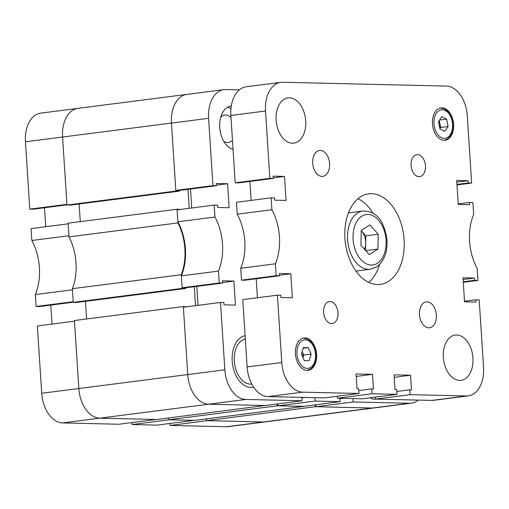 <?xml version="1.0" encoding="UTF-8"?>
<svg xmlns="http://www.w3.org/2000/svg" width="509" height="509" viewBox="0 0 509 509"><rect width="100%" height="100%" fill="white"/><g stroke="black" fill="none" stroke-linecap="round" stroke-linejoin="round"><path stroke-width="0.76" d="M36.101 306.469L35.331 294.571L72.45 289.812L73.22 301.716L36.101 306.469L39.479 306.552L73.258 302.219M31.832 240.49L31.062 228.592L68.187 223.833L68.957 235.731L31.832 240.49A45.651 29.395 -97.3 0 1 35.331 294.571M44.48 207.755L45.708 226.715M79.697 108.271A29.35 18.897 82.7 0 0 77.858 108.366A29.35 18.897 82.7 0 0 62.575 137.029L66.927 204.363L29.802 209.123L33.187 209.199L66.959 204.873M29.802 209.123L25.45 141.788A29.35 18.897 -97.3 0 1 40.733 113.125L77.858 108.366A29.35 18.897 -97.3 0 0 62.575 137.029L66.972 205.012L70.458 205.095L179.346 191.136L179.308 190.474M315.319 404.827L315.44 406.697L372.378 408.027A29.35 18.897 82.7 0 0 374.223 407.932L265.329 421.885A29.35 18.897 -97.3 0 1 263.484 421.986A29.35 18.897 82.7 0 0 265.329 421.885L228.204 426.644A29.35 18.897 -97.3 0 1 226.365 426.739L263.484 421.986L207.176 420.669L170.057 425.429L226.365 426.739M170.057 425.429L169.93 423.463M132.022 424.544L156.957 425.123L194.075 420.364L169.147 419.785L132.022 424.544L131.895 422.572M62.62 422.922A29.35 18.897 -97.3 0 1 41.713 393.272L37.361 325.945L74.479 321.185L78.838 388.52A29.35 18.897 82.7 0 0 99.739 418.169L62.62 422.922L118.921 424.239L156.047 419.48L99.739 418.169L156.683 419.492L265.571 405.444M52.007 324.068L50.779 305.101M180.53 209.434L177.037 209.231L68.142 223.184L69.027 236.863A45.651 29.395 -97.3 0 1 72.38 288.686L181.274 274.726L182.158 288.406L73.264 302.365L76.751 302.441L185.645 288.488L185.6 287.82M72.38 288.686L73.264 302.365M177.037 209.231L177.921 222.91A45.651 29.395 -97.3 0 1 181.274 274.726M182.158 288.406L185.645 288.488M195.513 305.674L194.285 286.707M224.851 369.801A29.35 18.897 82.7 0 0 245.758 399.45L99.739 418.169A29.35 18.897 -97.3 0 1 78.838 388.52L224.851 369.801L220.499 302.467L183.374 307.226L187.732 374.56A29.35 18.897 82.7 0 0 208.633 404.21A29.35 18.897 -97.3 0 1 187.732 374.56L183.335 306.577L186.828 306.787M245.758 399.45L302.066 400.761L264.941 405.52L208.633 404.21L265.577 405.539M303.599 406.328L277.405 405.813L277.284 403.942M188.591 94.311A29.35 18.897 82.7 0 0 186.752 94.407A29.35 18.897 82.7 0 0 171.469 123.076L175.866 191.06L179.346 191.136M187.986 189.361L189.214 208.321M79.137 203.982L80.282 221.631M315.44 406.697L206.546 420.657L263.484 421.986L409.503 403.268L353.195 401.957L352.979 398.579M206.546 420.657L206.431 418.875M277.405 405.813L168.511 419.772L194.712 420.383L303.606 406.424M168.511 419.772L168.396 417.991M183.335 306.577L74.441 320.536L78.838 388.52L41.713 393.272M86.575 318.978L85.436 301.334M177.921 222.91L69.027 236.863M175.866 191.06L66.972 205.012M231.283 105.974A22.008 14.169 82.7 0 0 231.194 105.987A22.008 14.169 82.7 0 0 219.729 127.485A22.008 14.169 82.7 0 0 233.058 149.372M223.788 141.324A13.858 8.92 82.7 0 0 228.331 142.514A13.858 8.92 82.7 0 0 232.46 140.172M279.008 396.855A17.121 11.02 82.7 0 0 281.483 396.963A17.121 11.02 82.7 0 0 281.789 396.918M370.088 397.809A17.121 11.02 82.7 0 0 375.502 399.158A17.121 11.02 82.7 0 0 375.807 399.107M232.199 361.066A26.086 16.797 82.7 0 0 252.419 387.33A26.086 16.797 82.7 0 0 253.609 387.114A26.086 16.797 -97.3 0 1 252.419 387.33A26.086 16.797 -97.3 0 1 232.199 361.066A26.086 16.797 -97.3 0 1 245.103 335.692A26.086 16.797 82.7 0 0 232.199 361.066M239.332 89.87L225.716 89.552A29.35 18.897 82.7 0 0 223.871 89.648A29.35 18.897 82.7 0 0 208.588 118.317L171.469 123.076L175.821 190.411L179.2 190.487L216.325 185.728L216.179 183.456L227.587 183.724L229.139 207.736L217.731 207.468L217.585 205.197L214.2 205.121L177.081 209.88L177.851 221.778L214.97 217.019L214.2 205.121M216.325 185.728L212.947 185.651L208.588 118.317M218.469 271.1L181.344 275.859L182.114 287.757L185.499 287.833L222.618 283.08L219.239 282.998L218.469 271.1A45.651 29.395 82.7 0 0 214.97 217.019M222.618 283.08L222.471 280.809L233.879 281.07L235.438 305.088L224.024 304.821L223.877 302.55L220.499 302.467M302.066 400.761L301.843 397.383M339.878 398.273L340.095 401.652L315.16 401.067L314.944 397.688M409.503 403.268A29.35 18.897 82.7 0 0 411.342 403.173A29.35 18.897 82.7 0 0 418.163 400.099M411.342 403.173L374.223 407.932A29.35 18.897 -97.3 0 1 372.378 408.027L316.07 406.716L315.943 404.744M315.16 401.067L278.041 405.826L302.97 406.411L340.095 401.652M278.041 405.826L277.914 403.86M198.02 305.349L196.792 286.389M181.344 275.859A45.651 29.395 82.7 0 0 177.851 221.778M190.5 189.036L191.728 208.003M25.45 141.788L171.469 123.076A29.35 18.897 -97.3 0 1 186.752 94.407L77.858 108.366M219.239 282.998L182.114 287.757M212.947 185.651L175.821 190.411M353.195 401.957L316.07 406.716M216.287 185.168L227.587 183.724M222.586 282.52L233.879 281.07M301.875 397.866L305.037 397.459M339.91 398.751L343.066 398.343M231.003 117.611A13.858 8.92 82.7 0 0 224.806 115.021A13.858 8.92 82.7 0 0 220.709 117.325M230.933 108.799A22.008 14.169 82.7 0 0 227.58 107.24M251.828 384.117A22.829 14.697 -97.3 0 1 234.312 361.116A22.829 14.697 -97.3 0 1 245.319 338.975M411.081 165.508A11.09 7.139 82.7 0 0 419.671 176.674A11.09 7.139 82.7 0 0 425.448 165.845A11.09 7.139 82.7 0 0 416.852 154.679A11.09 7.139 82.7 0 0 411.081 165.508M323.616 312.392A11.09 7.139 82.7 0 0 332.205 323.552A11.09 7.139 82.7 0 0 337.982 312.723A11.09 7.139 82.7 0 0 329.387 301.563A11.09 7.139 82.7 0 0 323.616 312.392M312.704 163.211A13.043 8.398 82.7 0 0 322.814 176.349A13.043 8.398 82.7 0 0 329.603 163.605A13.043 8.398 82.7 0 0 319.493 150.473A13.043 8.398 82.7 0 0 312.704 163.211M419.454 314.626A13.043 8.398 82.7 0 0 429.564 327.758A13.043 8.398 82.7 0 0 436.359 315.02A13.043 8.398 82.7 0 0 426.249 301.882A13.043 8.398 82.7 0 0 419.454 314.626M344.949 238.428A45.651 29.395 82.7 0 0 380.331 284.397A45.651 29.395 82.7 0 0 404.108 239.803A45.651 29.395 82.7 0 0 368.726 193.834A45.651 29.395 82.7 0 0 344.949 238.428M368.758 282.393A45.651 29.395 82.7 0 0 379.587 264.476M276.126 120.181A22.829 14.697 82.7 0 0 293.814 143.163A22.829 14.697 82.7 0 0 305.705 120.868A22.829 14.697 82.7 0 0 288.011 97.881A22.829 14.697 82.7 0 0 276.126 120.181M443.358 357.363A22.829 14.697 82.7 0 0 461.046 380.35A22.829 14.697 82.7 0 0 472.937 358.056A22.829 14.697 82.7 0 0 455.243 335.068A22.829 14.697 82.7 0 0 443.358 357.363M432.472 123.821A16.307 10.498 82.7 0 0 445.114 140.242A16.307 10.498 82.7 0 0 453.602 124.317A16.307 10.498 82.7 0 0 440.966 107.895A16.307 10.498 82.7 0 0 432.472 123.821M295.462 353.914A16.307 10.498 82.7 0 0 308.098 370.336A16.307 10.498 82.7 0 0 316.585 354.41A16.307 10.498 82.7 0 0 303.949 337.989A16.307 10.498 82.7 0 0 295.462 353.914M463.292 282.285L477.938 280.408L477.168 268.51A45.651 29.395 82.7 0 1 473.669 214.429L472.899 202.531L469.521 202.448L469.667 204.72L458.259 204.453L456.707 180.441L468.115 180.708L468.261 182.979L471.639 183.055L467.287 115.728A29.35 18.897 82.7 0 0 446.38 86.078L282.635 82.261A29.35 18.897 82.7 0 0 280.796 82.356A29.35 18.897 82.7 0 0 265.513 111.019L230.863 115.46L235.215 182.795L238.6 182.871L273.244 178.43L273.098 176.159L284.506 176.426L286.064 200.438L274.65 200.177L274.504 197.906L271.125 197.823L271.895 209.721A45.651 29.395 82.7 0 1 275.388 263.802L240.744 268.243L241.514 280.147L244.893 280.224L279.543 275.783L279.396 273.511L290.804 273.778L292.357 297.79L280.949 297.523L280.803 295.252L277.418 295.175L281.776 362.51A29.35 18.897 82.7 0 0 302.677 392.153L268.033 396.594L324.335 397.911L358.985 393.47L302.677 392.153M235.215 182.795L269.865 178.354L265.513 111.019M269.865 178.354L273.244 178.43M241.514 280.147L276.158 275.706L275.388 263.802M276.158 275.706L279.543 275.783M358.985 393.47L358.673 388.602L356.981 388.564L356.039 373.956L372.518 374.344L373.46 388.946L371.767 388.908L372.085 393.775L397.014 394.354L396.702 389.487L395.009 389.449L394.068 374.847L410.547 375.228L411.488 389.83L409.802 389.792L410.114 394.66L466.422 395.97A29.35 18.897 82.7 0 0 468.267 395.875A29.35 18.897 82.7 0 0 483.55 367.212L479.198 299.877L475.813 299.801L475.96 302.072L464.552 301.805L462.999 277.793L474.407 278.06L474.553 280.332L477.938 280.408M271.125 197.823L236.475 202.264L237.245 214.162L271.895 209.721M468.267 395.875L433.617 400.316A29.35 18.897 -97.3 0 1 431.772 400.411L466.422 395.97M375.343 397.135L375.47 399.101L431.772 400.411M337.308 396.244L337.435 398.216L362.37 398.795L397.014 394.354M268.033 396.594A29.35 18.897 -97.3 0 1 247.126 366.951L281.776 362.51M277.418 295.175L242.774 299.616L247.126 366.951M257.42 297.74L256.192 278.773M240.744 268.243A45.651 29.395 82.7 0 0 237.245 214.162M249.894 181.427L251.122 200.387M230.863 115.46A29.35 18.897 -97.3 0 1 246.146 86.797L280.796 82.356M337.435 398.216L372.085 393.775M375.47 399.101L410.114 394.66M456.993 184.932L471.639 183.055M273.212 177.876L284.506 176.426M279.505 275.223L290.804 273.778M356.198 376.437L372.518 374.344M358.8 390.568L371.767 388.908M394.227 377.322L410.547 375.228M396.829 391.453L409.802 389.792M464.52 301.245L475.813 299.801M463.114 279.505L474.407 278.06M463.26 281.776L474.553 280.332M458.221 203.899L469.521 202.448M456.815 182.158L468.115 180.708M456.961 184.43L468.261 182.979M373.027 213.296A45.651 29.395 82.7 0 0 358.031 198.695M439.795 128.09A6.522 4.199 82.7 0 0 439.916 123.77L439.254 120.461M441.818 116.676L446.603 119.138L448.073 126.493L444.751 131.398L439.967 128.942L438.504 121.581L441.818 116.676M439.541 120.041L446.603 119.138M448.073 126.493L440.648 127.447L439.916 123.77A6.522 4.199 82.7 0 0 438.892 121.002M440.648 127.447L439.891 128.561M302.931 357.541A6.522 4.199 82.7 0 0 302.244 351.802A6.522 4.199 82.7 0 0 302.155 351.624L303.714 355.04L311.139 354.086L309.211 360.601L304.344 360.646L301.404 354.175L303.326 347.66L308.193 347.615L311.139 354.086M303.148 348.264L308.193 347.615M303.714 355.04L302.957 357.598M355.931 271.087A29.35 18.897 82.7 0 0 355.988 271.081L370.342 269.242A29.35 18.897 -97.3 0 1 348.62 246.776A29.35 18.897 -97.3 0 1 357.604 212.972A29.35 18.897 -97.3 0 1 362.879 211.019L348.525 212.864A29.35 18.897 82.7 0 0 348.468 212.87M378.232 234.235L377.907 249.066L369.26 254.576L360.932 245.262L361.256 230.437L369.903 224.921L378.232 234.235L365.856 235.826L365.538 250.415M365.729 250.625L377.907 249.066M365.856 235.826L361.25 230.672M364.489 249.245A13.043 8.398 82.7 0 0 365.697 243.238A13.043 8.398 82.7 0 0 361.689 231.169A13.043 8.398 82.7 0 0 361.25 230.698M452.202 121.346A14.347 9.238 82.7 0 0 440.495 110.014A14.347 9.238 82.7 0 0 434.368 126.728A14.347 9.238 82.7 0 0 446.081 138.06A14.347 9.238 82.7 0 0 452.202 121.346M305.152 339.853A14.347 9.238 82.7 0 0 296.995 354.213A14.347 9.238 82.7 0 0 307.391 368.408A14.347 9.238 82.7 0 0 315.548 354.048A14.347 9.238 82.7 0 0 305.152 339.853M377.385 263.293A25.437 16.377 82.7 0 0 384.187 230.443A25.437 16.377 82.7 0 0 361.778 216.21A25.437 16.377 82.7 0 0 354.977 249.06A25.437 16.377 82.7 0 0 377.385 263.293M371.825 397.586L370.851 398.248M223.871 89.648L186.752 94.407M440.374 107.997L444.421 108.843L447.646 111.159L451.362 116.911L452.635 121.155L452.927 128.662L451.909 132.925L449.498 137.182L448.219 138.454L444.516 140.293M303.358 338.091L307.411 338.943L308.982 339.859L312.431 343.429L314.467 347.303L315.892 352.947L316.07 356.847L314.899 363.019L312.481 367.275L311.203 368.548L307.5 370.387M362.879 211.019C378.963 211.159 383.831 223.795 386.725 237.461C388.132 250.867 384.728 260.697 376.52 266.971L370.342 269.242"/></g></svg>
